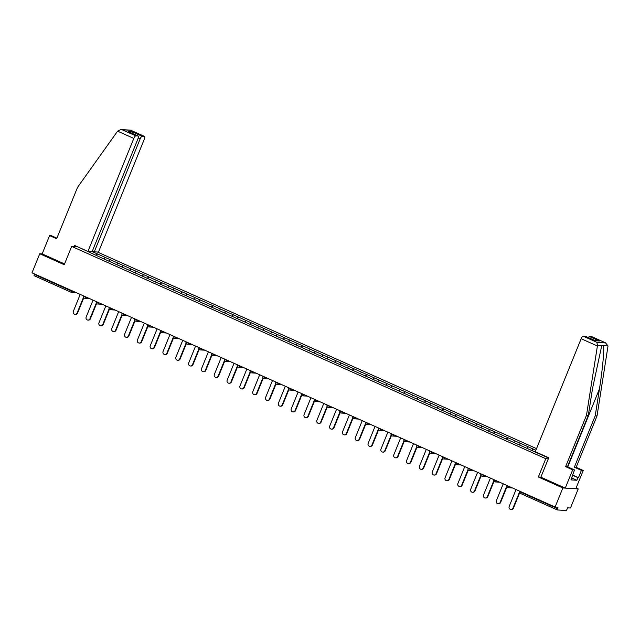 <?xml version="1.0" encoding="UTF-8"?>
<svg xmlns="http://www.w3.org/2000/svg" width="640" height="640" viewBox="0 0 640 640"><rect width="100%" height="100%" fill="white"/><g stroke="black" fill="none" stroke-linecap="round" stroke-linejoin="round"><path stroke-width="0.96" d="M536.52 448.632L97.408 252.024M540.864 477.152L538.36 476.992L562.848 487.96L578.216 488.92L576.12 487.984M578.216 488.92L570.464 508.008L567.592 507.824L567.024 509.216A1.416 0.432 114.1 0 1 566.04 510.496L557.336 509.952A1.416 0.432 114.1 0 1 557.288 509.936L520.064 493.272A1.416 0.432 114.1 0 0 520.112 493.288L557.248 509.912M56.896 238.176L51.4 235.712L49.592 235.6L42.16 253.896L39.744 253.744L64.232 264.712L71.664 246.408L77.552 246.784M71.664 246.408L545.792 458.696L548.296 458.856M79.44 247.624L104.736 259.328M92.152 251.592L97.36 253.888L96.624 255.696M103.888 258.912L105.16 257.384L97.36 253.888M105.072 257.384L110.176 259.632L109.448 261.432M116.704 264.648L117.984 263.128L110.176 259.632M117.888 263.12L122.992 265.368L122.264 267.176M129.52 270.392L130.8 268.864L122.992 265.368M130.712 268.864L135.816 271.112L135.08 272.912M142.344 276.128L143.616 274.608L135.816 271.112M143.528 274.6L148.632 276.848L147.904 278.656M155.16 281.864L156.44 280.344L148.632 276.848M156.344 280.336L161.448 282.592L160.72 284.392M167.976 287.608L169.256 286.088L161.448 282.592M169.168 286.08L174.272 288.328L173.536 290.128M180.8 293.344L182.072 291.824L174.272 288.328M181.984 291.816L187.088 294.072L186.36 295.872M193.616 299.088L194.896 297.56L187.088 294.072M194.8 297.56L199.904 299.808L199.176 301.608M206.432 304.824L207.712 303.304L199.904 299.808M207.624 303.296L212.728 305.544L211.992 307.352M219.256 310.568L220.528 309.04L212.728 305.544M220.44 309.04L225.544 311.288L224.816 313.088M232.072 316.304L233.352 314.784L225.544 311.288M233.256 314.776L238.36 317.024L237.632 318.832M244.888 322.04L246.168 320.52L238.36 317.024M246.08 320.512L251.184 322.768L250.448 324.568M257.712 327.784L258.984 326.264L251.184 322.768M258.896 326.256L264 328.504L263.272 330.304M270.528 333.52L271.808 332L264 328.504M271.712 331.992L276.816 334.248L276.088 336.048M283.344 339.264L284.624 337.736L276.816 334.248M284.536 337.736L289.64 339.984L288.904 341.784M296.168 345L297.44 343.48L289.64 339.984M297.352 343.472L302.456 345.72L301.728 347.528M308.984 350.744L310.264 349.216L302.456 345.72M310.168 349.216L315.272 351.464L314.544 353.264M321.8 356.48L323.08 354.96L315.272 351.464M322.992 354.952L328.096 357.2L327.36 359.008M334.624 362.224L335.896 360.696L328.096 357.2M335.808 360.696L340.912 362.944L340.176 364.744M347.44 367.96L348.72 366.44L340.912 362.944M348.624 366.432L353.728 368.68L353 370.488M360.256 373.696L361.536 372.176L353.728 368.68M361.448 372.168L366.552 374.424L365.816 376.224M373.08 379.44L374.352 377.92L366.552 374.424M374.264 377.912L379.368 380.16L378.632 381.96M385.896 385.176L387.176 383.656L379.368 380.16M387.08 383.648L392.184 385.904L391.456 387.704M398.712 390.92L399.992 389.392L392.184 385.904M399.904 389.392L405.008 391.64L404.272 393.44M411.536 396.656L412.808 395.136L405.008 391.64M412.72 395.128L417.824 397.376L417.088 399.184M424.352 402.4L425.632 400.872L417.824 397.376M425.536 400.872L430.64 403.12L429.912 404.92M437.168 408.136L438.448 406.616L430.64 403.12M438.36 406.608L443.464 408.856L442.728 410.664M449.992 413.872L451.264 412.352L443.464 408.856M451.176 412.344L456.28 414.6L455.544 416.4M462.808 419.616L464.088 418.096L456.28 414.6M463.992 418.088L469.096 420.336L468.368 422.136M475.624 425.352L476.904 423.832L469.096 420.336M476.816 423.824L481.92 426.08L481.184 427.88M488.448 431.096L489.72 429.568L481.92 426.08M489.632 429.568L494.736 431.816L494 433.616M501.264 436.832L502.544 435.312L494.736 431.816M502.448 435.304L507.552 437.552L506.824 439.36M514.08 442.576L515.36 441.048L507.552 437.552M515.272 441.048L520.376 443.296L519.64 445.096M526.904 448.312L528.176 446.792L520.376 443.296M528.088 446.784L533.192 449.032L532.456 450.84M535.872 450.232L533.192 449.032M548.632 458.04L104.736 259.288M108.88 261.184L110.088 259.624M121.696 266.92L122.904 265.368M134.512 272.656L135.72 271.104M147.336 278.4L148.544 276.848M160.152 284.136L161.36 282.584M172.968 289.88L174.176 288.32M185.792 295.616L186.992 294.064M198.608 301.36L199.816 299.8M211.424 307.096L212.632 305.544M224.248 312.832L225.448 311.28M237.064 318.576L238.272 317.024M249.88 324.312L251.088 322.76M262.704 330.056L263.904 328.496M275.52 335.792L276.728 334.24M288.336 341.536L289.544 339.976M301.16 347.272L302.36 345.72M313.976 353.008L315.184 351.456M326.792 358.752L328 357.2M339.616 364.488L340.816 362.936M352.432 370.232L353.64 368.672M365.248 375.968L366.456 374.416M378.072 381.712L379.272 380.152M390.888 387.448L392.096 385.896M403.704 393.192L404.912 391.632M416.528 398.928L417.728 397.376M429.344 404.664L430.552 403.112M442.16 410.408L443.368 408.856M454.984 416.144L456.184 414.592M467.8 421.888L469.008 420.328M480.616 427.624L481.824 426.072M493.44 433.368L494.64 431.808M506.256 439.104L507.464 437.552M519.072 444.84L520.28 443.288M531.896 450.584L533.096 449.032M520.368 491.488L520.184 491.952L557.408 508.616L557.976 507.224L555.096 507.04L562.848 487.96M557.408 508.616A1.416 0.432 114.1 0 0 557.288 509.936M39.744 253.744L32 272.824L555.096 507.04M71.368 292.36L34.24 275.736A1.416 0.432 -65.9 0 1 34.192 275.72A1.416 0.432 -65.9 0 1 34.304 274.4L34.496 273.944M538.36 476.992L545.792 458.696M96.056 255.44L97.264 253.888M516.048 489.552L509.176 506.464A2.176 2.056 -86.4 0 0 510.928 509.488A2.176 2.056 -86.4 0 0 512.96 508.16L519.32 492.488M512.96 508.16L513.416 508.192A2.176 2.056 93.6 0 1 511.392 509.512L510.928 509.488M513.416 508.192L519.608 492.944M503.224 483.816L496.36 500.728A2.176 2.056 -86.4 0 0 498.112 503.744A2.176 2.056 -86.4 0 0 500.136 502.424L506.504 486.744M500.136 502.424L500.6 502.448A2.176 2.056 93.6 0 1 498.576 503.776L498.112 503.744M500.6 502.448L506.792 487.208M490.408 478.072L483.536 494.992A2.176 2.056 -86.4 0 0 485.296 498.008A2.176 2.056 -86.4 0 0 487.32 496.68L493.68 481.008M487.32 496.68L487.784 496.712A2.176 2.056 93.6 0 1 485.752 498.032L485.296 498.008M487.784 496.712L493.968 481.464M477.592 472.336L470.72 489.248A2.176 2.056 -86.4 0 0 472.472 492.264A2.176 2.056 -86.4 0 0 474.504 490.944L480.864 475.272M474.504 490.944L474.96 490.968A2.176 2.056 93.6 0 1 472.936 492.296L472.472 492.264M474.96 490.968L481.152 475.728M464.768 466.592L457.904 483.512A2.176 2.056 -86.4 0 0 459.656 486.528A2.176 2.056 -86.4 0 0 461.68 485.2L468.048 469.528M461.68 485.2L462.144 485.232A2.176 2.056 93.6 0 1 460.12 486.56L459.656 486.528M462.144 485.232L468.336 469.984M451.952 460.856L445.08 477.768A2.176 2.056 -86.4 0 0 446.84 480.784A2.176 2.056 -86.4 0 0 448.864 479.464L455.224 463.792M448.864 479.464L449.328 479.488A2.176 2.056 93.6 0 1 447.296 480.816L446.84 480.784M449.328 479.488L455.512 464.248M572.448 474.992L578.448 477.68L581.416 470.36L574.352 467.2L595.224 415.792L597.04 415.904L607.92 346.64L608 345.944L605.52 342.832L591.84 336.704A2.84 0.872 -65.9 0 1 591.936 336.728A2.84 0.872 -65.9 0 1 592.016 336.784M595.224 415.792L599.456 388.88C602.552 369.768 604.528 348.264 603.424 345.664L602.088 345.576L601.48 346.864L592.536 388.448L588.312 415.36L567.44 466.76L574.504 469.928L570.96 479.888L576.896 480.264L577.952 477.648L572.384 475.152M581.416 470.36L583.232 470.472L575.8 488.776L565.264 488.112L540.856 477.184L548.744 457.752L535.272 451.72L581.152 338.72A2.84 0.872 -65.9 0 1 583.136 336.16L585.472 336.304A2.84 0.872 -65.9 0 1 585.576 336.328A2.84 0.872 -65.9 0 1 585.656 336.392M574.352 467.2L576.168 467.312L583.232 470.472M597.04 415.904L576.168 467.312M583.136 336.16L596.816 342.288L597.512 345.288L586.496 415.248L565.624 466.648L572.688 469.816L574.504 469.928M572.688 469.816L565.264 488.112M578.448 477.68L577.952 477.648M565.624 466.648L567.44 466.76M586.496 415.248L588.312 415.36M588.336 337.568A2.84 0.872 -65.9 0 1 589.504 336.56L591.84 336.704M571.6 477.088L572.024 477.28M576.896 480.264L571.744 477.96M594.96 340.552L585.472 336.304M589.504 336.56L599.36 340.976L594.968 340.536M591.936 336.728L605.896 342.984L596.816 342.288M117.6 131.16L120.928 129.504L122.12 129.744L135.8 135.864A2.84 0.872 114.1 0 0 133.816 138.424L117.6 131.16L77.528 187.36L56.656 238.76L49.592 235.6M92.4 250.976L94.296 251.824L98.472 252.088L144.36 139.088A2.84 0.872 114.1 0 0 144.6 136.44A2.84 0.872 114.1 0 0 144.496 136.416L142.16 136.264A2.84 0.872 114.1 0 0 140.176 138.824L138.256 137.96M94.296 251.824L140.176 138.824M73.984 246.56L74.456 245.392L87.928 251.424L92.112 251.688L138 138.688A2.84 0.872 114.1 0 0 138.232 136.04A2.84 0.872 114.1 0 0 138.136 136.016L135.8 135.864M87.928 251.424L133.816 138.424M42.16 253.896L64.552 263.92M133.112 133.744L132.304 131.848L142.16 136.264M138.136 136.016L129.016 131.928M144.496 136.416L130.632 130.184L120.928 129.504M439.136 455.12L432.264 472.032A2.176 2.056 -86.4 0 0 434.016 475.048A2.176 2.056 -86.4 0 0 436.048 473.72L442.408 458.048M436.048 473.72L436.504 473.752A2.176 2.056 93.6 0 1 434.48 475.08L434.016 475.048M436.504 473.752L442.696 458.512M426.312 449.376L419.448 466.288A2.176 2.056 -86.4 0 0 421.2 469.312A2.176 2.056 -86.4 0 0 423.224 467.984L429.592 452.312M423.224 467.984L423.688 468.016A2.176 2.056 93.6 0 1 421.664 469.336L421.2 469.312M423.688 468.016L429.88 452.768M413.496 443.64L406.624 460.552A2.176 2.056 -86.4 0 0 408.384 463.568A2.176 2.056 -86.4 0 0 410.408 462.248L416.768 446.568M410.408 462.248L410.872 462.272A2.176 2.056 93.6 0 1 408.84 463.6L408.384 463.568M410.872 462.272L417.056 447.032M400.68 437.896L393.808 454.816A2.176 2.056 -86.4 0 0 395.56 457.832A2.176 2.056 -86.4 0 0 397.592 456.504L403.952 440.832M397.592 456.504L398.048 456.536A2.176 2.056 93.6 0 1 396.024 457.856L395.56 457.832M398.048 456.536L404.24 441.288M387.856 432.16L380.992 449.072A2.176 2.056 -86.4 0 0 382.744 452.088A2.176 2.056 -86.4 0 0 384.768 450.768L391.136 435.088M384.768 450.768L385.232 450.792A2.176 2.056 93.6 0 1 383.208 452.12L382.744 452.088M385.232 450.792L391.424 435.552M375.04 426.416L368.168 443.336A2.176 2.056 -86.4 0 0 369.928 446.352A2.176 2.056 -86.4 0 0 371.952 445.024L378.312 429.352M371.952 445.024L372.416 445.056A2.176 2.056 93.6 0 1 370.384 446.376L369.928 446.352M372.416 445.056L378.6 429.808M362.224 420.68L355.352 437.592A2.176 2.056 -86.4 0 0 357.104 440.608A2.176 2.056 -86.4 0 0 359.136 439.288L365.496 423.616M359.136 439.288L359.592 439.312A2.176 2.056 93.6 0 1 357.568 440.64L357.104 440.608M359.592 439.312L365.784 424.072M349.4 414.944L342.536 431.856A2.176 2.056 -86.4 0 0 344.288 434.872A2.176 2.056 -86.4 0 0 346.312 433.544L352.68 417.872M346.312 433.544L346.776 433.576A2.176 2.056 93.6 0 1 344.752 434.904L344.288 434.872M346.776 433.576L352.968 418.328M336.584 409.2L329.712 426.112A2.176 2.056 -86.4 0 0 331.472 429.136A2.176 2.056 -86.4 0 0 333.496 427.808L339.856 412.136M333.496 427.808L333.96 427.84A2.176 2.056 93.6 0 1 331.928 429.16L331.472 429.136M333.96 427.84L340.144 412.592M323.768 403.464L316.896 420.376A2.176 2.056 -86.4 0 0 318.648 423.392A2.176 2.056 -86.4 0 0 320.68 422.064L327.04 406.392M320.68 422.064L321.136 422.096A2.176 2.056 93.6 0 1 319.112 423.424L318.648 423.392M321.136 422.096L327.328 406.856M310.944 397.72L304.08 414.632A2.176 2.056 -86.4 0 0 305.832 417.656A2.176 2.056 -86.4 0 0 307.856 416.328L314.224 400.656M307.856 416.328L308.32 416.36A2.176 2.056 93.6 0 1 306.296 417.68L305.832 417.656M308.32 416.36L314.512 401.112M298.128 391.984L291.256 408.896A2.176 2.056 -86.4 0 0 293.016 411.912A2.176 2.056 -86.4 0 0 295.04 410.592L301.4 394.912M295.04 410.592L295.504 410.616A2.176 2.056 93.6 0 1 293.472 411.944L293.016 411.912M295.504 410.616L301.688 395.376M285.312 386.24L278.44 403.16A2.176 2.056 -86.4 0 0 280.192 406.176A2.176 2.056 -86.4 0 0 282.224 404.848L288.584 389.176M282.224 404.848L282.68 404.88A2.176 2.056 93.6 0 1 280.656 406.2L280.192 406.176M282.68 404.88L288.872 389.632M272.488 380.504L265.624 397.416A2.176 2.056 -86.4 0 0 267.376 400.432A2.176 2.056 -86.4 0 0 269.4 399.112L275.768 383.44M269.4 399.112L269.864 399.136A2.176 2.056 93.6 0 1 267.84 400.464L267.376 400.432M269.864 399.136L276.056 383.896M259.672 374.768L252.8 391.68A2.176 2.056 -86.4 0 0 254.56 394.696A2.176 2.056 -86.4 0 0 256.584 393.368L262.944 377.696M256.584 393.368L257.048 393.4A2.176 2.056 93.6 0 1 255.016 394.728L254.56 394.696M257.048 393.4L263.232 378.152M246.856 369.024L239.984 385.936A2.176 2.056 -86.4 0 0 241.736 388.96A2.176 2.056 -86.4 0 0 243.768 387.632L250.128 371.96M243.768 387.632L244.224 387.656A2.176 2.056 93.6 0 1 242.2 388.984L241.736 388.96M244.224 387.656L250.416 372.416M234.032 363.288L227.168 380.2A2.176 2.056 -86.4 0 0 228.92 383.216A2.176 2.056 -86.4 0 0 230.944 381.888L237.312 366.216M230.944 381.888L231.408 381.92A2.176 2.056 93.6 0 1 229.384 383.248L228.92 383.216M231.408 381.92L237.6 366.68M221.216 357.544L214.344 374.456A2.176 2.056 -86.4 0 0 216.104 377.48A2.176 2.056 -86.4 0 0 218.128 376.152L224.488 360.48M218.128 376.152L218.592 376.184A2.176 2.056 93.6 0 1 216.56 377.504L216.104 377.48M218.592 376.184L224.776 360.936M208.4 351.808L201.528 368.72A2.176 2.056 -86.4 0 0 203.28 371.736A2.176 2.056 -86.4 0 0 205.312 370.416L211.672 354.736M205.312 370.416L205.768 370.44A2.176 2.056 93.6 0 1 203.744 371.768L203.28 371.736M205.768 370.44L211.96 355.2M195.576 346.064L188.712 362.984A2.176 2.056 -86.4 0 0 190.464 366A2.176 2.056 -86.4 0 0 192.488 364.672L198.856 349M192.488 364.672L192.952 364.704A2.176 2.056 93.6 0 1 190.928 366.024L190.464 366M192.952 364.704L199.144 349.456M182.76 340.328L175.888 357.24A2.176 2.056 -86.4 0 0 177.648 360.256A2.176 2.056 -86.4 0 0 179.672 358.936L186.032 343.256M179.672 358.936L180.136 358.96A2.176 2.056 93.6 0 1 178.104 360.288L177.648 360.256M180.136 358.96L186.32 343.72M169.944 334.584L163.072 351.504A2.176 2.056 -86.4 0 0 164.824 354.52A2.176 2.056 -86.4 0 0 166.856 353.192L173.216 337.52M166.856 353.192L167.312 353.224A2.176 2.056 93.6 0 1 165.288 354.552L164.824 354.52M167.312 353.224L173.504 337.976M157.12 328.848L150.256 345.76A2.176 2.056 -86.4 0 0 152.008 348.776A2.176 2.056 -86.4 0 0 154.032 347.456L160.4 331.784M154.032 347.456L154.496 347.48A2.176 2.056 93.6 0 1 152.472 348.808L152.008 348.776M154.496 347.48L160.688 332.24M144.304 323.112L137.432 340.024A2.176 2.056 -86.4 0 0 139.192 343.04A2.176 2.056 -86.4 0 0 141.216 341.712L147.576 326.04M141.216 341.712L141.68 341.744A2.176 2.056 93.6 0 1 139.648 343.072L139.192 343.04M141.68 341.744L147.864 326.496M131.488 317.368L124.616 334.28A2.176 2.056 -86.4 0 0 126.368 337.304A2.176 2.056 -86.4 0 0 128.4 335.976L134.76 320.304M128.4 335.976L128.856 336.008A2.176 2.056 93.6 0 1 126.832 337.328L126.368 337.304M128.856 336.008L135.048 320.76M118.664 311.632L111.8 328.544A2.176 2.056 -86.4 0 0 113.552 331.56A2.176 2.056 -86.4 0 0 115.576 330.232L121.944 314.56M115.576 330.232L116.04 330.264A2.176 2.056 93.6 0 1 114.016 331.592L113.552 331.56M116.04 330.264L122.232 315.024M105.848 305.888L98.976 322.808A2.176 2.056 -86.4 0 0 100.736 325.824A2.176 2.056 -86.4 0 0 102.76 324.496L109.12 308.824M102.76 324.496L103.224 324.528A2.176 2.056 93.6 0 1 101.192 325.848L100.736 325.824M103.224 324.528L109.408 309.28M93.032 300.152L86.16 317.064A2.176 2.056 -86.4 0 0 87.912 320.08A2.176 2.056 -86.4 0 0 89.944 318.76L96.304 303.08M89.944 318.76L90.4 318.784A2.176 2.056 93.6 0 1 88.376 320.112L87.912 320.08M90.4 318.784L96.592 303.544M80.208 294.408L73.344 311.328A2.176 2.056 -86.4 0 0 75.096 314.344A2.176 2.056 -86.4 0 0 77.12 313.016L83.488 297.344M77.12 313.016L77.584 313.048A2.176 2.056 93.6 0 1 75.56 314.368L75.096 314.344M77.584 313.048L83.776 297.8M519.472 491.088L520.184 491.952A1.416 0.432 114.1 0 0 520.064 493.272A1.416 1.416 0 0 1 519.328 491.44L519.416 491.424M34.304 274.4L71.528 291.064L71.72 290.608M76.632 292.808L71.904 292.512A1.416 1.344 -86.4 0 1 71.464 292.4A1.416 0.432 -65.9 0 1 71.416 292.392A1.416 0.432 -65.9 0 1 71.528 291.064L74.168 291.704M509.184 486.48L510 486.848M507.296 487.544A1.416 1.344 -86.4 0 0 509.056 486.792L506.592 485.688M496.368 480.744L497.184 481.112M483.544 475L484.368 475.368M470.728 469.264L471.544 469.632M457.912 463.528L458.728 463.888M445.088 457.784L445.912 458.152M432.272 452.048L433.088 452.408M419.456 446.304L420.272 446.672M406.632 440.568L407.456 440.936M393.816 434.824L394.632 435.192M381 429.088L381.816 429.456M368.176 423.344L369 423.712M355.36 417.608L356.176 417.976M342.544 411.872L343.36 412.232M329.72 406.128L330.544 406.496M316.904 400.392L317.72 400.76M304.088 394.648L304.904 395.016M291.264 388.912L292.088 389.28M278.448 383.168L279.264 383.536M265.632 377.432L266.448 377.8M252.808 371.696L253.632 372.056M239.992 365.952L240.808 366.32M227.176 360.216L227.992 360.576M214.352 354.472L215.176 354.84M201.536 348.736L202.352 349.104M188.72 342.992L189.536 343.36M175.896 337.256L176.72 337.624M163.08 331.512L163.896 331.88M150.264 325.776L151.08 326.144M137.44 320.04L138.264 320.4M124.624 314.296L125.44 314.664M111.808 308.56L112.624 308.928M98.984 302.816L99.808 303.184M86.168 297.08L86.984 297.448M73.352 291.336L73.224 291.648A1.416 1.344 -86.4 0 1 71.904 292.512A1.416 1.416 0 0 1 71.416 292.392L34.192 275.72M494.48 481.808A1.416 1.344 -86.4 0 0 496.24 481.048L493.776 479.944M481.656 476.064A1.416 1.344 -86.4 0 0 483.424 475.312L480.96 474.208M468.84 470.328A1.416 1.344 -86.4 0 0 470.6 469.568L468.136 468.464M456.024 464.584A1.416 1.344 -86.4 0 0 457.784 463.832L455.32 462.728M443.2 458.848A1.416 1.344 -86.4 0 0 444.968 458.096L442.504 456.992M430.384 453.104A1.416 1.344 -86.4 0 0 432.144 452.352L429.68 451.248M417.568 447.368A1.416 1.344 -86.4 0 0 419.328 446.616L416.864 445.512M404.744 441.632A1.416 1.344 -86.4 0 0 406.512 440.872L404.048 439.768M391.928 435.888A1.416 1.344 -86.4 0 0 393.688 435.136L391.224 434.032M379.112 430.152A1.416 1.344 -86.4 0 0 380.872 429.392L378.408 428.288M366.288 424.408A1.416 1.344 -86.4 0 0 368.056 423.656L365.592 422.552M353.472 418.672A1.416 1.344 -86.4 0 0 355.232 417.912L352.768 416.808M340.656 412.928A1.416 1.344 -86.4 0 0 342.416 412.176L339.952 411.072M327.832 407.192A1.416 1.344 -86.4 0 0 329.6 406.44L327.136 405.336M315.016 401.456A1.416 1.344 -86.4 0 0 316.776 400.696L314.312 399.592M302.2 395.712A1.416 1.344 -86.4 0 0 303.96 394.96L301.496 393.856M289.376 389.976A1.416 1.344 -86.4 0 0 291.144 389.216L288.68 388.112M276.56 384.232A1.416 1.344 -86.4 0 0 278.32 383.48L275.856 382.376M263.744 378.496A1.416 1.344 -86.4 0 0 265.504 377.736L263.04 376.632M250.92 372.752A1.416 1.344 -86.4 0 0 252.688 372L250.224 370.896M238.104 367.016A1.416 1.344 -86.4 0 0 239.864 366.264L237.4 365.16M225.288 361.272A1.416 1.344 -86.4 0 0 227.048 360.52L224.584 359.416M212.464 355.536A1.416 1.344 -86.4 0 0 214.232 354.784L211.768 353.68M199.648 349.8A1.416 1.344 -86.4 0 0 201.408 349.04L198.944 347.936M186.832 344.056A1.416 1.344 -86.4 0 0 188.592 343.304L186.128 342.2M174.008 338.32A1.416 1.344 -86.4 0 0 175.776 337.56L173.312 336.456M161.192 332.576A1.416 1.344 -86.4 0 0 162.952 331.824L160.488 330.72M148.376 326.84A1.416 1.344 -86.4 0 0 150.136 326.08L147.672 324.984M135.552 321.096A1.416 1.344 -86.4 0 0 137.32 320.344L134.856 319.24M122.736 315.36A1.416 1.344 -86.4 0 0 124.496 314.608L122.032 313.504M109.92 309.624A1.416 1.344 -86.4 0 0 111.68 308.864L109.216 307.76M97.096 303.88A1.416 1.344 -86.4 0 0 98.864 303.128L96.4 302.024M84.28 298.144A1.416 1.344 -86.4 0 0 86.04 297.384L83.576 296.28M608 345.944L603.424 345.664M602.088 345.576L597.512 345.288M599.36 340.976L595.336 340.72M597.376 345.976L581.152 338.72M567.768 466.912L599.456 388.88M130.816 130.288L122.12 129.744M128.28 131.6L132.304 131.848M512.464 487.952L507.736 487.656A1.416 1.416 0 0 1 506.512 485.704L506.656 485.352M499.64 482.208L494.92 481.912A1.416 1.416 0 0 1 493.696 479.968L493.84 479.608M486.824 476.472L482.104 476.176A1.416 1.416 0 0 1 480.872 474.224L481.016 473.872M474.008 470.728L469.28 470.432A1.416 1.416 0 0 1 468.056 468.488L468.2 468.128M461.184 464.992L456.464 464.696A1.416 1.416 0 0 1 455.24 462.744L455.384 462.392M448.368 459.256L443.648 458.96A1.416 1.416 0 0 1 442.416 457.008L442.56 456.656M435.552 453.512L430.824 453.216A1.416 1.416 0 0 1 429.6 451.264L429.744 450.912M422.728 447.776L418.008 447.48A1.416 1.416 0 0 1 416.784 445.528L416.928 445.176M409.912 442.032L405.192 441.736A1.416 1.416 0 0 1 403.96 439.784L404.104 439.432M397.096 436.296L392.368 436A1.416 1.416 0 0 1 391.144 434.048L391.288 433.696M384.272 430.552L379.552 430.256A1.416 1.416 0 0 1 378.328 428.312L378.472 427.952M371.456 424.816L366.736 424.52A1.416 1.416 0 0 1 365.504 422.568L365.648 422.216M358.64 419.08L353.912 418.776A1.416 1.416 0 0 1 352.688 416.832L352.832 416.48M345.824 413.336L341.096 413.04A1.416 1.416 0 0 1 339.872 411.088L340.016 410.736M333 407.6L328.28 407.304A1.416 1.416 0 0 1 327.048 405.352L327.192 405M320.184 401.856L315.456 401.56A1.416 1.416 0 0 1 314.232 399.608L314.376 399.256M307.368 396.12L302.64 395.824A1.416 1.416 0 0 1 301.416 393.872L301.56 393.52M294.544 390.376L289.824 390.08A1.416 1.416 0 0 1 288.592 388.136L288.736 387.776M281.728 384.64L277 384.344A1.416 1.416 0 0 1 275.776 382.392L275.92 382.04M268.912 378.896L264.184 378.6A1.416 1.416 0 0 1 262.96 376.656L263.104 376.296M256.088 373.16L251.368 372.864A1.416 1.416 0 0 1 250.136 370.912L250.28 370.56M243.272 367.424L238.544 367.128A1.416 1.416 0 0 1 237.32 365.176L237.464 364.824M230.456 361.68L225.728 361.384A1.416 1.416 0 0 1 224.504 359.432L224.648 359.08M217.632 355.944L212.912 355.648A1.416 1.416 0 0 1 211.68 353.696L211.824 353.344M204.816 350.2L200.088 349.904A1.416 1.416 0 0 1 198.864 347.96L199.008 347.6M192 344.464L187.272 344.168A1.416 1.416 0 0 1 186.048 342.216L186.192 341.864M179.176 338.72L174.456 338.424A1.416 1.416 0 0 1 173.224 336.48L173.368 336.12M166.36 332.984L161.632 332.688A1.416 1.416 0 0 1 160.408 330.736L160.552 330.384M153.544 327.248L148.816 326.952A1.416 1.416 0 0 1 147.592 325L147.736 324.648M140.72 321.504L136 321.208A1.416 1.416 0 0 1 134.768 319.256L134.912 318.904M127.904 315.768L123.176 315.472A1.416 1.416 0 0 1 121.952 313.52L122.096 313.168M115.088 310.024L110.36 309.728A1.416 1.416 0 0 1 109.136 307.776L109.28 307.424M102.264 304.288L97.544 303.992A1.416 1.416 0 0 1 96.312 302.04L96.456 301.688M89.448 298.544L84.72 298.248A1.416 1.416 0 0 1 83.496 296.304L83.64 295.944M585.576 336.328L595.152 340.624M138.232 136.04L128.656 131.752M130.632 130.184L144.6 136.44"/></g></svg>
